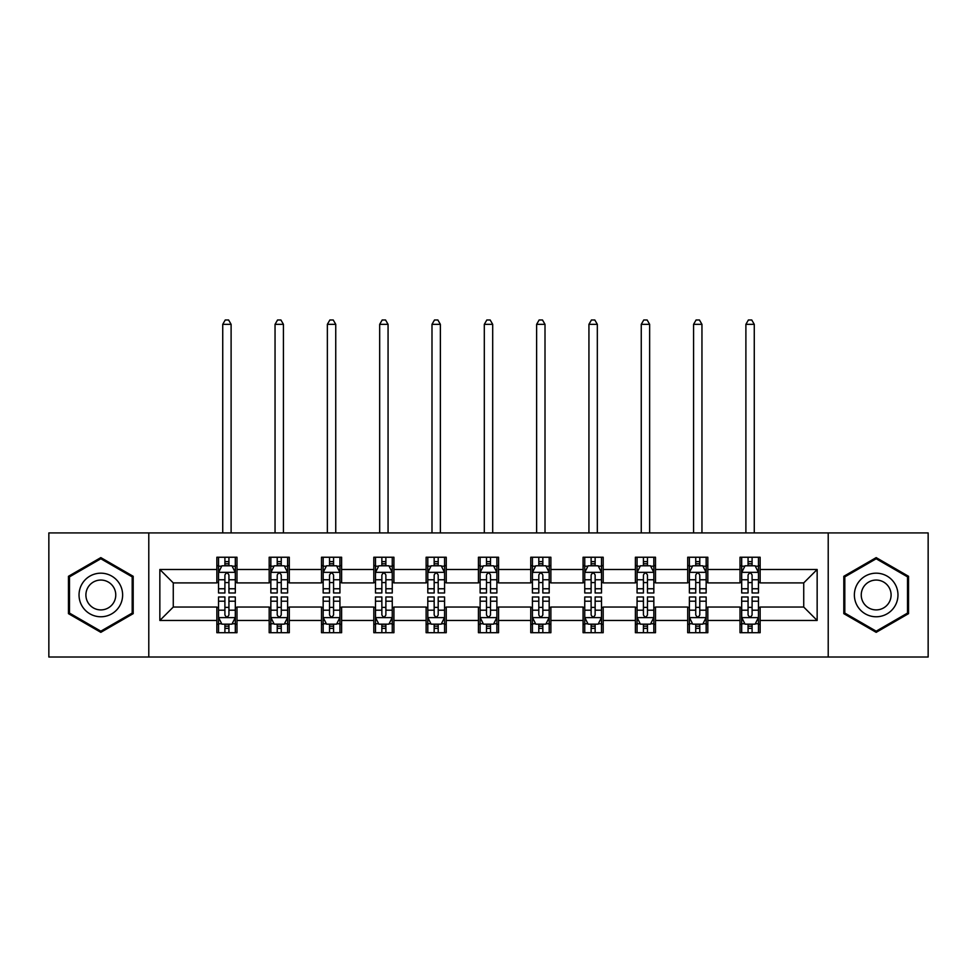 <?xml version="1.0" encoding="UTF-8"?>
<svg xmlns="http://www.w3.org/2000/svg" width="977" height="977" viewBox="0 0 977 977"><rect width="100%" height="100%" fill="white"/><g stroke="black" fill="none" stroke-linecap="round" stroke-linejoin="round"><path stroke-width="1.47" d="M828.215 657.02L928.15 657.02L928.15 532.929L828.215 532.929L828.215 657.02L148.785 657.02L148.785 532.929L48.85 532.929L48.85 657.02L148.785 657.02M828.215 532.929L148.785 532.929M760.143 569.493L760.143 557.244L740.016 557.244L740.016 569.493L707.824 569.493L707.824 557.244L687.698 557.244L687.698 569.493L655.506 569.493L655.506 557.244L635.38 557.244L635.38 569.493L603.188 569.493L603.188 557.244L583.074 557.244L583.074 569.493L550.881 569.493L550.881 557.244L530.755 557.244L530.755 569.493L498.563 569.493L498.563 557.244L478.437 557.244L478.437 569.493L446.245 569.493L446.245 557.244L426.119 557.244L426.119 569.493L393.926 569.493L393.926 557.244L373.812 557.244L373.812 569.493L341.62 569.493L341.62 557.244L321.494 557.244L321.494 569.493L289.302 569.493L289.302 557.244L269.176 557.244L269.176 569.493L236.984 569.493L236.984 557.244L216.857 557.244L216.857 569.493L159.849 569.493L159.849 620.456L173.271 607.047L216.857 607.047L216.857 632.705L236.984 632.705L236.984 607.047L269.176 607.047L269.176 632.705L289.302 632.705L289.302 607.047L321.494 607.047L321.494 632.705L341.62 632.705L341.62 607.047L373.812 607.047L373.812 632.705L393.926 632.705L393.926 607.047L426.119 607.047L426.119 632.705L446.245 632.705L446.245 607.047L478.437 607.047L478.437 632.705L498.563 632.705L498.563 607.047L530.755 607.047L530.755 632.705L550.881 632.705L550.881 607.047L583.074 607.047L583.074 632.705L603.188 632.705L603.188 607.047L635.38 607.047L635.38 632.705L655.506 632.705L655.506 607.047L687.698 607.047L687.698 632.705L707.824 632.705L707.824 607.047L740.016 607.047L740.016 632.705L760.143 632.705L760.143 607.047L803.729 607.047L803.729 582.903L760.143 582.903L760.143 569.493L817.151 569.493L817.151 620.456L760.143 620.456M740.016 620.456L707.824 620.456M687.698 620.456L655.506 620.456M635.38 620.456L603.188 620.456M583.074 620.456L550.881 620.456M530.755 620.456L498.563 620.456M478.437 620.456L446.245 620.456M426.119 620.456L393.926 620.456M373.812 620.456L341.62 620.456M321.494 620.456L289.302 620.456M269.176 620.456L236.984 620.456M216.857 620.456L159.849 620.456M740.016 569.493L740.016 582.903L707.824 582.903L707.824 569.493M687.698 569.493L687.698 582.903L655.506 582.903L655.506 569.493M635.38 569.493L635.38 582.903L603.188 582.903L603.188 569.493M583.074 569.493L583.074 582.903L550.881 582.903L550.881 569.493M530.755 569.493L530.755 582.903L498.563 582.903L498.563 569.493M478.437 569.493L478.437 582.903L446.245 582.903L446.245 569.493M426.119 569.493L426.119 582.903L393.926 582.903L393.926 569.493M373.812 569.493L373.812 582.903L341.62 582.903L341.62 569.493M321.494 569.493L321.494 582.903L289.302 582.903L289.302 569.493M269.176 569.493L269.176 582.903L236.984 582.903L236.984 569.493M216.857 569.493L216.857 582.903L173.271 582.903L159.849 569.493M173.271 582.903L173.271 607.047M817.151 620.456L803.729 607.047M803.729 582.903L817.151 569.493M216.857 565.634L218.543 565.634M224.905 565.634L228.936 565.634M235.31 565.634L236.984 565.634M216.857 582.573L218.543 582.573M224.905 582.573L228.936 582.573M235.31 582.573L236.984 582.573M216.857 607.389L218.543 607.389M224.905 607.389L228.936 607.389M235.31 607.389L236.984 607.389M216.857 624.315L218.543 624.315M224.905 624.315L228.936 624.315M235.31 624.315L236.984 624.315M269.176 607.389L270.849 607.389M277.224 607.389L281.254 607.389M287.617 607.389L289.302 607.389M269.176 624.315L270.849 624.315M277.224 624.315L281.254 624.315M287.617 624.315L289.302 624.315M269.176 565.634L270.849 565.634M277.224 565.634L281.254 565.634M287.617 565.634L289.302 565.634M269.176 582.573L270.849 582.573M277.224 582.573L281.254 582.573M287.617 582.573L289.302 582.573M321.494 607.389L323.167 607.389M329.542 607.389L333.572 607.389M339.935 607.389L341.62 607.389M321.494 624.315L323.167 624.315M329.542 624.315L333.572 624.315M339.935 624.315L341.62 624.315M321.494 565.634L323.167 565.634M329.542 565.634L333.572 565.634M339.935 565.634L341.62 565.634M321.494 582.573L323.167 582.573M329.542 582.573L333.572 582.573M339.935 582.573L341.62 582.573M373.812 607.389L375.486 607.389M381.86 607.389L385.878 607.389M392.253 607.389L393.926 607.389M373.812 624.315L375.486 624.315M381.86 624.315L385.878 624.315M392.253 624.315L393.926 624.315M373.812 565.634L375.486 565.634M381.86 565.634L385.878 565.634M392.253 565.634L393.926 565.634M373.812 582.573L375.486 582.573M381.86 582.573L385.878 582.573M392.253 582.573L393.926 582.573M426.119 607.389L427.804 607.389M434.167 607.389L438.197 607.389M444.572 607.389L446.245 607.389M426.119 624.315L427.804 624.315M434.167 624.315L438.197 624.315M444.572 624.315L446.245 624.315M426.119 565.634L427.804 565.634M434.167 565.634L438.197 565.634M444.572 565.634L446.245 565.634M426.119 582.573L427.804 582.573M434.167 582.573L438.197 582.573M444.572 582.573L446.245 582.573M478.437 607.389L480.122 607.389M486.485 607.389L490.515 607.389M496.878 607.389L498.563 607.389M478.437 624.315L480.122 624.315M486.485 624.315L490.515 624.315M496.878 624.315L498.563 624.315M478.437 565.634L480.122 565.634M486.485 565.634L490.515 565.634M496.878 565.634L498.563 565.634M478.437 582.573L480.122 582.573M486.485 582.573L490.515 582.573M496.878 582.573L498.563 582.573M530.755 607.389L532.428 607.389M538.803 607.389L542.833 607.389M549.196 607.389L550.881 607.389M530.755 624.315L532.428 624.315M538.803 624.315L542.833 624.315M549.196 624.315L550.881 624.315M530.755 565.634L532.428 565.634M538.803 565.634L542.833 565.634M549.196 565.634L550.881 565.634M530.755 582.573L532.428 582.573M538.803 582.573L542.833 582.573M549.196 582.573L550.881 582.573M583.074 607.389L584.747 607.389M591.122 607.389L595.14 607.389M601.514 607.389L603.188 607.389M583.074 624.315L584.747 624.315M591.122 624.315L595.14 624.315M601.514 624.315L603.188 624.315M583.074 565.634L584.747 565.634M591.122 565.634L595.14 565.634M601.514 565.634L603.188 565.634M583.074 582.573L584.747 582.573M591.122 582.573L595.14 582.573M601.514 582.573L603.188 582.573M635.38 607.389L637.065 607.389M643.428 607.389L647.458 607.389M653.833 607.389L655.506 607.389M635.38 624.315L637.065 624.315M643.428 624.315L647.458 624.315M653.833 624.315L655.506 624.315M635.38 565.634L637.065 565.634M643.428 565.634L647.458 565.634M653.833 565.634L655.506 565.634M635.38 582.573L637.065 582.573M643.428 582.573L647.458 582.573M653.833 582.573L655.506 582.573M687.698 607.389L689.383 607.389M695.746 607.389L699.776 607.389M706.151 607.389L707.824 607.389M687.698 624.315L689.383 624.315M695.746 624.315L699.776 624.315M706.151 624.315L707.824 624.315M687.698 565.634L689.383 565.634M695.746 565.634L699.776 565.634M706.151 565.634L707.824 565.634M687.698 582.573L689.383 582.573M695.746 582.573L699.776 582.573M706.151 582.573L707.824 582.573M740.016 607.389L741.69 607.389M748.064 607.389L752.095 607.389M758.457 607.389L760.143 607.389M740.016 624.315L741.69 624.315M748.064 624.315L752.095 624.315M758.457 624.315L760.143 624.315M740.016 565.634L741.69 565.634M748.064 565.634L752.095 565.634M758.457 565.634L760.143 565.634M740.016 582.573L741.69 582.573M748.064 582.573L752.095 582.573M758.457 582.573L760.143 582.573M100.826 632.339L133.19 613.654L133.19 576.296L100.826 557.611L68.463 576.296L68.463 613.654L100.826 632.339M908.537 576.296L876.174 557.611L843.81 576.296L843.81 613.654L876.174 632.339L908.537 613.654L908.537 576.296M228.936 561.604L224.905 561.604M235.31 588.765L228.936 588.765L228.936 592.966L235.31 592.966L235.31 572.51L231.952 565.805L221.889 565.805L218.543 572.51L218.543 592.966L224.905 592.966L224.905 588.765L218.543 588.765M218.543 572.51L218.543 557.244M235.31 572.51L235.31 557.244M224.905 565.805L224.905 557.244M228.936 557.244L228.936 565.805M228.936 588.765L228.936 575.026C227.592 572.437 226.249 572.437 224.905 575.026L224.905 588.765M231.109 532.929L231.109 324.34L222.732 324.34L222.732 532.929M222.732 324.34L225.247 319.98L228.606 319.98L231.109 324.34M224.905 628.345L228.936 628.345M218.543 601.197L224.905 601.197L224.905 596.984L218.543 596.984L218.543 617.44L221.889 624.156L231.952 624.156L235.31 617.44L235.31 596.984L228.936 596.984L228.936 601.197L235.31 601.197M235.31 617.44L235.31 632.705M218.543 617.44L218.543 632.705M228.936 624.156L228.936 632.705M224.905 632.705L224.905 624.156M224.905 601.197L224.905 614.924C226.249 617.513 227.592 617.513 228.936 614.924L228.936 601.197M119.707 605.874A21.799 21.799 0 0 0 111.732 576.1A21.799 21.799 0 0 0 81.958 584.075A21.799 21.799 0 0 0 89.933 613.849A21.799 21.799 0 0 0 119.707 605.874M113.759 602.443A14.924 14.924 0 0 0 108.288 582.048A14.924 14.924 0 0 0 87.906 587.519A14.924 14.924 0 0 0 93.365 607.902A14.924 14.924 0 0 0 113.759 602.443M69.477 613.08L69.477 576.87L100.826 558.771L132.188 576.87L132.188 613.08L100.826 631.179L69.477 613.08M876.174 573.181A21.799 21.799 0 0 0 854.374 594.981A21.799 21.799 0 0 0 876.174 616.768A21.799 21.799 0 0 0 897.973 594.981A21.799 21.799 0 0 0 876.174 573.181M876.174 580.057A14.924 14.924 0 0 0 861.25 594.981A14.924 14.924 0 0 0 876.174 609.904A14.924 14.924 0 0 0 891.097 594.981A14.924 14.924 0 0 0 876.174 580.057M907.523 613.08L876.174 631.179L844.812 613.08L844.812 576.87L876.174 558.771L907.523 576.87L907.523 613.08M281.254 561.604L277.224 561.604M287.617 588.765L281.254 588.765L281.254 592.966L287.617 592.966L287.617 572.51L284.27 565.805L274.207 565.805L270.849 572.51L270.849 592.966L277.224 592.966L277.224 588.765L270.849 588.765M270.849 572.51L270.849 557.244M287.617 572.51L287.617 557.244M277.224 565.805L277.224 557.244M281.254 557.244L281.254 565.805M281.254 588.765L281.254 575.026C279.91 572.437 278.567 572.437 277.224 575.026L277.224 588.765M283.428 532.929L283.428 324.34L275.05 324.34L275.05 532.929M275.05 324.34L277.566 319.98L280.912 319.98L283.428 324.34M333.572 561.604L329.542 561.604M339.935 588.765L333.572 588.765L333.572 592.966L339.935 592.966L339.935 572.51L336.589 565.805L326.526 565.805L323.167 572.51L323.167 592.966L329.542 592.966L329.542 588.765L323.167 588.765M323.167 572.51L323.167 557.244M339.935 572.51L339.935 557.244M329.542 565.805L329.542 557.244M333.572 557.244L333.572 565.805M333.572 588.765L333.572 575.026C332.229 572.437 330.885 572.437 329.542 575.026L329.542 588.765M335.746 532.929L335.746 324.34L327.356 324.34L327.356 532.929M327.356 324.34L329.872 319.98L333.23 319.98L335.746 324.34M277.224 628.345L281.254 628.345M270.849 601.197L277.224 601.197L277.224 596.984L270.849 596.984L270.849 617.44L274.207 624.156L284.27 624.156L287.617 617.44L287.617 596.984L281.254 596.984L281.254 601.197L287.617 601.197M287.617 617.44L287.617 632.705M270.849 617.44L270.849 632.705M281.254 624.156L281.254 632.705M277.224 632.705L277.224 624.156M277.224 601.197L277.224 614.924C278.567 617.513 279.91 617.513 281.254 614.924L281.254 601.197M329.542 628.345L333.572 628.345M323.167 601.197L329.542 601.197L329.542 596.984L323.167 596.984L323.167 617.44L326.526 624.156L336.589 624.156L339.935 617.44L339.935 596.984L333.572 596.984L333.572 601.197L339.935 601.197M339.935 617.44L339.935 632.705M323.167 617.44L323.167 632.705M333.572 624.156L333.572 632.705M329.542 632.705L329.542 624.156M329.542 601.197L329.542 614.924C330.885 617.513 332.229 617.513 333.572 614.924L333.572 601.197M385.878 561.604L381.86 561.604M392.253 588.765L385.878 588.765L385.878 592.966L392.253 592.966L392.253 572.51L388.895 565.805L378.844 565.805L375.486 572.51L375.486 592.966L381.86 592.966L381.86 588.765L375.486 588.765M375.486 572.51L375.486 557.244M392.253 572.51L392.253 557.244M381.86 565.805L381.86 557.244M385.878 557.244L385.878 565.805M385.878 588.765L385.878 575.026C384.547 572.437 383.204 572.437 381.86 575.026L381.86 588.765M388.064 532.929L388.064 324.34L379.674 324.34L379.674 532.929M379.674 324.34L382.19 319.98L385.549 319.98L388.064 324.34M438.197 561.604L434.167 561.604M444.572 588.765L438.197 588.765L438.197 592.966L444.572 592.966L444.572 572.51L441.213 565.805L431.15 565.805L427.804 572.51L427.804 592.966L434.167 592.966L434.167 588.765L427.804 588.765M427.804 572.51L427.804 557.244M444.572 572.51L444.572 557.244M434.167 565.805L434.167 557.244M438.197 557.244L438.197 565.805M438.197 588.765L438.197 575.026C436.853 572.437 435.51 572.437 434.167 575.026L434.167 588.765M440.371 532.929L440.371 324.34L431.993 324.34L431.993 532.929M431.993 324.34L434.509 319.98L437.867 319.98L440.371 324.34M490.515 561.604L486.485 561.604M496.878 588.765L490.515 588.765L490.515 592.966L496.878 592.966L496.878 572.51L493.532 565.805L483.468 565.805L480.122 572.51L480.122 592.966L486.485 592.966L486.485 588.765L480.122 588.765M480.122 572.51L480.122 557.244M496.878 572.51L496.878 557.244M486.485 565.805L486.485 557.244M490.515 557.244L490.515 565.805M490.515 588.765L490.515 575.026C489.172 572.437 487.828 572.437 486.485 575.026L486.485 588.765M492.689 532.929L492.689 324.34L484.311 324.34L484.311 532.929M484.311 324.34L486.827 319.98L490.173 319.98L492.689 324.34M381.86 628.345L385.878 628.345M375.486 601.197L381.86 601.197L381.86 596.984L375.486 596.984L375.486 617.44L378.844 624.156L388.895 624.156L392.253 617.44L392.253 596.984L385.878 596.984L385.878 601.197L392.253 601.197M392.253 617.44L392.253 632.705M375.486 617.44L375.486 632.705M385.878 624.156L385.878 632.705M381.86 632.705L381.86 624.156M381.86 601.197L381.86 614.924C383.192 617.513 384.535 617.513 385.878 614.924L385.878 601.197M434.167 628.345L438.197 628.345M427.804 601.197L434.167 601.197L434.167 596.984L427.804 596.984L427.804 617.44L431.15 624.156L441.213 624.156L444.572 617.44L444.572 596.984L438.197 596.984L438.197 601.197L444.572 601.197M444.572 617.44L444.572 632.705M427.804 617.44L427.804 632.705M438.197 624.156L438.197 632.705M434.167 632.705L434.167 624.156M434.167 601.197L434.167 614.924C435.51 617.513 436.853 617.513 438.197 614.924L438.197 601.197M486.485 628.345L490.515 628.345M480.122 601.197L486.485 601.197L486.485 596.984L480.122 596.984L480.122 617.44L483.468 624.156L493.532 624.156L496.878 617.44L496.878 596.984L490.515 596.984L490.515 601.197L496.878 601.197M496.878 617.44L496.878 632.705M480.122 617.44L480.122 632.705M490.515 624.156L490.515 632.705M486.485 632.705L486.485 624.156M486.485 601.197L486.485 614.924C487.828 617.513 489.172 617.513 490.515 614.924L490.515 601.197M542.833 561.604L538.803 561.604M549.196 588.765L542.833 588.765L542.833 592.966L549.196 592.966L549.196 572.51L545.85 565.805L535.787 565.805L532.428 572.51L532.428 592.966L538.803 592.966L538.803 588.765L532.428 588.765M532.428 572.51L532.428 557.244M549.196 572.51L549.196 557.244M538.803 565.805L538.803 557.244M542.833 557.244L542.833 565.805M542.833 588.765L542.833 575.026C541.49 572.437 540.147 572.437 538.803 575.026L538.803 588.765M545.007 532.929L545.007 324.34L536.629 324.34L536.629 532.929M536.629 324.34L539.133 319.98L542.491 319.98L545.007 324.34M538.803 628.345L542.833 628.345M532.428 601.197L538.803 601.197L538.803 596.984L532.428 596.984L532.428 617.44L535.787 624.156L545.85 624.156L549.196 617.44L549.196 596.984L542.833 596.984L542.833 601.197L549.196 601.197M549.196 617.44L549.196 632.705M532.428 617.44L532.428 632.705M542.833 624.156L542.833 632.705M538.803 632.705L538.803 624.156M538.803 601.197L538.803 614.924C540.147 617.513 541.49 617.513 542.833 614.924L542.833 601.197M595.14 561.604L591.122 561.604M601.514 588.765L595.14 588.765L595.14 592.966L601.514 592.966L601.514 572.51L598.156 565.805L588.105 565.805L584.747 572.51L584.747 592.966L591.122 592.966L591.122 588.765L584.747 588.765M584.747 572.51L584.747 557.244M601.514 572.51L601.514 557.244M591.122 565.805L591.122 557.244M595.14 557.244L595.14 565.805M595.14 588.765L595.14 575.026C593.808 572.437 592.465 572.437 591.122 575.026L591.122 588.765M597.326 532.929L597.326 324.34L588.936 324.34L588.936 532.929M588.936 324.34L591.451 319.98L594.81 319.98L597.326 324.34M591.122 628.345L595.14 628.345M584.747 601.197L591.122 601.197L591.122 596.984L584.747 596.984L584.747 617.44L588.105 624.156L598.156 624.156L601.514 617.44L601.514 596.984L595.14 596.984L595.14 601.197L601.514 601.197M601.514 617.44L601.514 632.705M584.747 617.44L584.747 632.705M595.14 624.156L595.14 632.705M591.122 632.705L591.122 624.156M591.122 601.197L591.122 614.924C592.453 617.513 593.796 617.513 595.14 614.924L595.14 601.197M647.458 561.604L643.428 561.604M653.833 588.765L647.458 588.765L647.458 592.966L653.833 592.966L653.833 572.51L650.474 565.805L640.411 565.805L637.065 572.51L637.065 592.966L643.428 592.966L643.428 588.765L637.065 588.765M637.065 572.51L637.065 557.244M653.833 572.51L653.833 557.244M643.428 565.805L643.428 557.244M647.458 557.244L647.458 565.805M647.458 588.765L647.458 575.026C646.115 572.437 644.771 572.437 643.428 575.026L643.428 588.765M649.644 532.929L649.644 324.34L641.254 324.34L641.254 532.929M641.254 324.34L643.77 319.98L647.128 319.98L649.644 324.34M643.428 628.345L647.458 628.345M637.065 601.197L643.428 601.197L643.428 596.984L637.065 596.984L637.065 617.44L640.411 624.156L650.474 624.156L653.833 617.44L653.833 596.984L647.458 596.984L647.458 601.197L653.833 601.197M653.833 617.44L653.833 632.705M637.065 617.44L637.065 632.705M647.458 624.156L647.458 632.705M643.428 632.705L643.428 624.156M643.428 601.197L643.428 614.924C644.771 617.513 646.115 617.513 647.458 614.924L647.458 601.197M699.776 561.604L695.746 561.604M706.151 588.765L699.776 588.765L699.776 592.966L706.151 592.966L706.151 572.51L702.793 565.805L692.73 565.805L689.383 572.51L689.383 592.966L695.746 592.966L695.746 588.765L689.383 588.765M689.383 572.51L689.383 557.244M706.151 572.51L706.151 557.244M695.746 565.805L695.746 557.244M699.776 557.244L699.776 565.805M699.776 588.765L699.776 575.026C698.433 572.437 697.089 572.437 695.746 575.026L695.746 588.765M701.95 532.929L701.95 324.34L693.572 324.34L693.572 532.929M693.572 324.34L696.088 319.98L699.434 319.98L701.95 324.34M695.746 628.345L699.776 628.345M689.383 601.197L695.746 601.197L695.746 596.984L689.383 596.984L689.383 617.44L692.73 624.156L702.793 624.156L706.151 617.44L706.151 596.984L699.776 596.984L699.776 601.197L706.151 601.197M706.151 617.44L706.151 632.705M689.383 617.44L689.383 632.705M699.776 624.156L699.776 632.705M695.746 632.705L695.746 624.156M695.746 601.197L695.746 614.924C697.089 617.513 698.433 617.513 699.776 614.924L699.776 601.197M752.095 561.604L748.064 561.604M758.457 588.765L752.095 588.765L752.095 592.966L758.457 592.966L758.457 572.51L755.111 565.805L745.048 565.805L741.69 572.51L741.69 592.966L748.064 592.966L748.064 588.765L741.69 588.765M741.69 572.51L741.69 557.244M758.457 572.51L758.457 557.244M748.064 565.805L748.064 557.244M752.095 557.244L752.095 565.805M752.095 588.765L752.095 575.026C750.751 572.437 749.408 572.437 748.064 575.026L748.064 588.765M754.268 532.929L754.268 324.34L745.891 324.34L745.891 532.929M745.891 324.34L748.394 319.98L751.753 319.98L754.268 324.34M748.064 628.345L752.095 628.345M741.69 601.197L748.064 601.197L748.064 596.984L741.69 596.984L741.69 617.44L745.048 624.156L755.111 624.156L758.457 617.44L758.457 596.984L752.095 596.984L752.095 601.197L758.457 601.197M758.457 617.44L758.457 632.705M741.69 617.44L741.69 632.705M752.095 624.156L752.095 632.705M748.064 632.705L748.064 624.156M748.064 601.197L748.064 614.924C749.408 617.513 750.751 617.513 752.095 614.924L752.095 601.197M235.225 572.339L218.628 572.339M218.543 566.196L221.694 566.196M232.16 566.196L235.31 566.196M224.905 579.764L218.543 579.764M235.31 579.764L228.936 579.764M228.936 563.741L224.905 563.741M218.628 617.611L235.225 617.611M235.31 623.753L232.16 623.753M221.694 623.753L218.543 623.753M228.936 610.185L235.31 610.185M218.543 610.185L224.905 610.185M224.905 626.208L228.936 626.208M287.543 572.339L270.934 572.339M270.849 566.196L274.012 566.196M284.466 566.196L287.617 566.196M277.224 579.764L270.849 579.764M287.617 579.764L281.254 579.764M281.254 563.741L277.224 563.741M339.849 572.339L323.253 572.339M323.167 566.196L326.318 566.196M336.784 566.196L339.935 566.196M329.542 579.764L323.167 579.764M339.935 579.764L333.572 579.764M333.572 563.741L329.542 563.741M270.934 617.611L287.543 617.611M287.617 623.753L284.466 623.753M274.012 623.753L270.849 623.753M281.254 610.185L287.617 610.185M270.849 610.185L277.224 610.185M277.224 626.208L281.254 626.208M323.253 617.611L339.849 617.611M339.935 623.753L336.784 623.753M326.318 623.753L323.167 623.753M333.572 610.185L339.935 610.185M323.167 610.185L329.542 610.185M329.542 626.208L333.572 626.208M392.168 572.339L375.571 572.339M375.486 566.196L378.636 566.196M389.102 566.196L392.253 566.196M381.86 579.764L375.486 579.764M392.253 579.764L385.878 579.764M385.878 563.741L381.86 563.741M444.486 572.339L427.889 572.339M427.804 566.196L430.955 566.196M441.421 566.196L444.572 566.196M434.167 579.764L427.804 579.764M444.572 579.764L438.197 579.764M438.197 563.741L434.167 563.741M496.805 572.339L480.195 572.339M480.122 566.196L483.273 566.196M493.727 566.196L496.878 566.196M486.485 579.764L480.122 579.764M496.878 579.764L490.515 579.764M490.515 563.741L486.485 563.741M375.571 617.611L392.168 617.611M392.253 623.753L389.102 623.753M378.636 623.753L375.486 623.753M385.878 610.185L392.253 610.185M375.486 610.185L381.86 610.185M381.86 626.208L385.878 626.208M427.889 617.611L444.486 617.611M444.572 623.753L441.421 623.753M430.955 623.753L427.804 623.753M438.197 610.185L444.572 610.185M427.804 610.185L434.167 610.185M434.167 626.208L438.197 626.208M480.195 617.611L496.805 617.611M496.878 623.753L493.727 623.753M483.273 623.753L480.122 623.753M490.515 610.185L496.878 610.185M480.122 610.185L486.485 610.185M486.485 626.208L490.515 626.208M549.111 572.339L532.514 572.339M532.428 566.196L535.579 566.196M546.045 566.196L549.196 566.196M538.803 579.764L532.428 579.764M549.196 579.764L542.833 579.764M542.833 563.741L538.803 563.741M532.514 617.611L549.111 617.611M549.196 623.753L546.045 623.753M535.579 623.753L532.428 623.753M542.833 610.185L549.196 610.185M532.428 610.185L538.803 610.185M538.803 626.208L542.833 626.208M601.429 572.339L584.832 572.339M584.747 566.196L587.898 566.196M598.364 566.196L601.514 566.196M591.122 579.764L584.747 579.764M601.514 579.764L595.14 579.764M595.14 563.741L591.122 563.741M584.832 617.611L601.429 617.611M601.514 623.753L598.364 623.753M587.898 623.753L584.747 623.753M595.14 610.185L601.514 610.185M584.747 610.185L591.122 610.185M591.122 626.208L595.14 626.208M653.747 572.339L637.151 572.339M637.065 566.196L640.216 566.196M650.682 566.196L653.833 566.196M643.428 579.764L637.065 579.764M653.833 579.764L647.458 579.764M647.458 563.741L643.428 563.741M637.151 617.611L653.747 617.611M653.833 623.753L650.682 623.753M640.216 623.753L637.065 623.753M647.458 610.185L653.833 610.185M637.065 610.185L643.428 610.185M643.428 626.208L647.458 626.208M706.066 572.339L689.457 572.339M689.383 566.196L692.534 566.196M702.988 566.196L706.151 566.196M695.746 579.764L689.383 579.764M706.151 579.764L699.776 579.764M699.776 563.741L695.746 563.741M689.457 617.611L706.066 617.611M706.151 623.753L702.988 623.753M692.534 623.753L689.383 623.753M699.776 610.185L706.151 610.185M689.383 610.185L695.746 610.185M695.746 626.208L699.776 626.208M758.372 572.339L741.775 572.339M741.69 566.196L744.84 566.196M755.306 566.196L758.457 566.196M748.064 579.764L741.69 579.764M758.457 579.764L752.095 579.764M752.095 563.741L748.064 563.741M741.775 617.611L758.372 617.611M758.457 623.753L755.306 623.753M744.84 623.753L741.69 623.753M752.095 610.185L758.457 610.185M741.69 610.185L748.064 610.185M748.064 626.208L752.095 626.208"/></g></svg>
